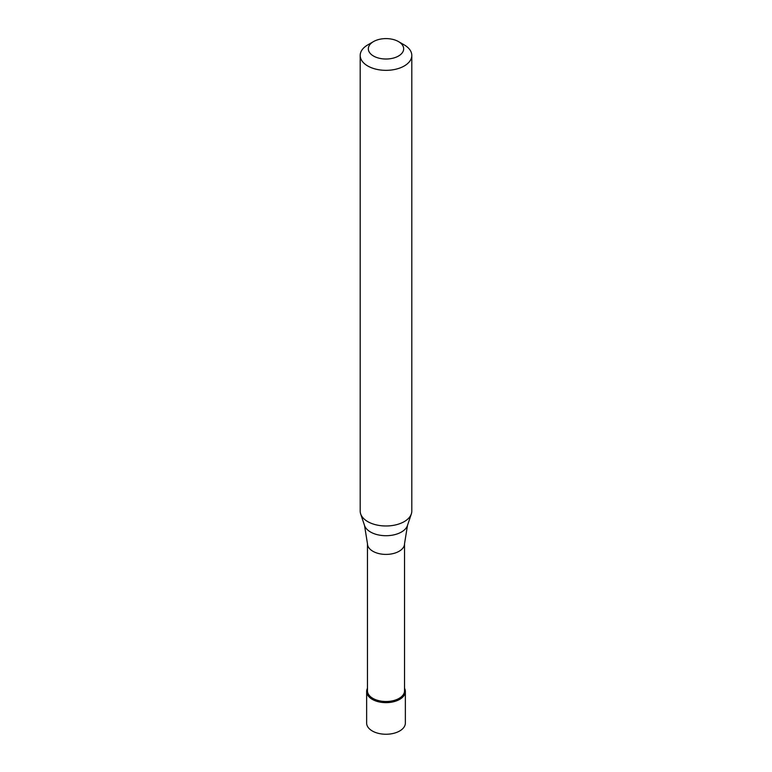 <?xml version="1.0" encoding="UTF-8"?>
<svg xmlns="http://www.w3.org/2000/svg" width="772" height="772" viewBox="0 0 772 772"><rect width="100%" height="100%" fill="white"/><g stroke="black" fill="none" stroke-linecap="round" stroke-linejoin="round"><path stroke-width="1.16" d="M366.642 691.471L366.642 723.074A19.358 11.175 0 0 0 378.589 733.4A19.358 11.175 0 0 0 399.684 730.978A19.358 11.175 0 0 0 405.358 723.074L405.358 691.471A19.358 11.175 180 0 1 399.684 699.374A19.358 11.175 180 0 1 378.589 701.796A19.358 11.175 180 0 1 366.642 691.471A19.358 11.175 180 0 1 367.462 688.267A19.358 11.175 0 0 0 376.08 701.063A19.358 11.175 0 0 0 399.684 699.374A19.358 11.175 0 0 0 404.538 688.267A19.358 11.175 180 0 1 405.358 691.471M367.462 690.805A18.538 10.702 0 0 0 378.907 700.696A18.538 10.702 0 0 0 399.114 698.38A18.538 10.702 0 0 0 404.538 690.805L404.538 543.7A18.538 10.702 180 0 1 399.114 551.266A18.538 10.702 180 0 1 378.907 553.592A18.538 10.702 180 0 1 367.462 543.7L367.462 690.805M360.196 55.439L360.196 511.074A25.804 14.9 0 0 0 360.659 513.901A25.804 14.9 0 0 0 378.434 525.327A25.804 14.9 0 0 0 404.248 521.611A25.804 14.9 0 0 0 411.341 513.901A25.804 14.9 0 0 0 411.804 511.074L411.804 55.439A25.804 14.9 180 0 1 404.248 65.977A25.804 14.9 180 0 1 376.128 69.21A25.804 14.9 180 0 1 360.196 55.439A25.804 14.9 180 0 1 367.752 44.911L373.503 41.592A17.679 10.21 180 0 1 398.497 41.592A17.679 10.21 180 0 1 398.497 56.028A17.679 10.21 180 0 1 373.503 56.028A17.679 10.21 180 0 1 373.503 41.592L367.752 44.911M398.497 41.592L404.248 44.911A25.804 14.9 180 0 1 411.804 55.439M367.462 543.7L364.529 525.481A21.867 12.622 0 0 0 379.592 535.16A21.867 12.622 0 0 0 401.459 532.014A21.867 12.622 0 0 0 407.471 525.481L404.538 543.7M407.471 525.481L411.341 513.901M364.529 525.481L360.659 513.901"/></g></svg>
